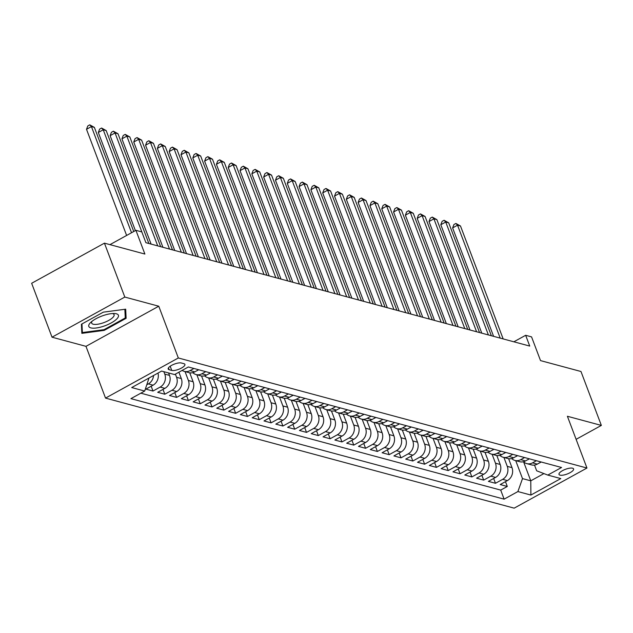 <?xml version="1.0" encoding="UTF-8"?>
<svg xmlns="http://www.w3.org/2000/svg" width="633" height="633" viewBox="0 0 633 633"><rect width="100%" height="100%" fill="white"/><g stroke="black" fill="none" stroke-linecap="round" stroke-linejoin="round"><path stroke-width="0.95" d="M572.588 468.198A7.794 2.508 159.3 0 0 563.908 469.947A7.794 2.508 159.3 0 0 559.002 474.426A7.794 2.508 159.3 0 0 559.999 475.138A7.794 2.508 159.3 0 0 568.679 473.389A7.794 2.508 159.3 0 0 573.585 468.918A7.794 2.508 159.3 0 0 572.588 468.198M105.537 398.102L514.17 508.157L586.957 468.032L178.324 357.977L105.537 398.102L85.977 346.338L158.764 306.214L124.812 297.067L52.025 337.191L85.977 346.338M52.025 337.191L31.65 283.275L104.437 243.151L144.886 254.047L135.921 230.325L109.952 244.639M576.109 439.334L601.35 425.416L580.975 371.5L540.527 360.604L531.562 336.883L525.659 335.292L513.854 341.796M124.812 297.067L104.437 243.151M157.973 373.074A9.74 8.419 105.1 0 1 153.083 385.173L145.899 389.129L152.988 391.044L151.168 386.225M168.576 372.948L169.502 375.393A9.74 8.419 -74.9 0 1 164.889 388.353L157.712 392.31L164.802 394.224L162.982 389.406M178.902 372.196L181.307 378.574A9.74 8.419 -74.9 0 1 176.702 391.534L169.525 395.49L176.607 397.405L174.787 392.587M189.742 372.805L193.12 381.754A9.74 8.419 -74.9 0 1 188.515 394.715L181.331 398.671L188.42 400.586L186.6 395.767M201.555 375.986L204.934 384.935A9.74 8.419 -74.9 0 1 200.321 397.896L193.144 401.852L200.226 403.767L198.414 398.948M213.361 379.167L216.739 388.116A9.74 8.419 -74.9 0 1 212.134 401.077L204.95 405.033L212.039 406.948L210.219 402.129M225.174 382.348L228.553 391.297A9.74 8.419 -74.9 0 1 223.94 404.258L216.763 408.214L223.853 410.129L222.033 405.31M236.979 385.529L240.358 394.478A9.74 8.419 -74.9 0 1 235.753 407.438L228.576 411.395L235.658 413.309L233.838 408.491M248.793 388.709L252.171 397.659A9.74 8.419 -74.9 0 1 247.566 410.619L240.382 414.575L247.471 416.49L245.651 411.672M260.606 391.89L263.985 400.839A9.74 8.419 -74.9 0 1 259.372 413.8L252.195 417.756L259.277 419.671L257.465 414.852M272.412 395.071L275.79 404.02A9.74 8.419 -74.9 0 1 271.185 416.981L264.001 420.937L271.09 422.852L269.27 418.033M284.225 398.252L287.604 407.201A9.74 8.419 -74.9 0 1 282.991 420.162L275.814 424.118L282.904 426.033L281.084 421.214M296.03 401.433L299.409 410.382A9.74 8.419 -74.9 0 1 294.804 423.342L287.627 427.299L294.709 429.214L292.889 424.395M307.844 404.614L311.222 413.563A9.74 8.419 -74.9 0 1 306.617 426.523L299.433 430.48L306.522 432.394L304.702 427.576M319.657 407.794L323.036 416.743A9.74 8.419 -74.9 0 1 318.423 429.704L311.246 433.66L318.328 435.575L316.516 430.756M331.463 410.975L334.841 419.924A9.74 8.419 -74.9 0 1 330.236 432.885L323.052 436.841L330.141 438.756L328.321 433.937M343.276 414.156L346.655 423.105A9.74 8.419 -74.9 0 1 342.042 436.066L334.865 440.022L341.955 441.937L340.135 437.118M355.081 417.337L358.46 426.286A9.74 8.419 -74.9 0 1 353.855 439.247L346.678 443.203L353.76 445.118L351.94 440.299M366.895 420.518L370.273 429.467A9.74 8.419 -74.9 0 1 365.668 442.427L358.484 446.384L365.573 448.299L363.753 443.48M378.708 423.699L382.087 432.648A9.74 8.419 -74.9 0 1 377.474 445.608L370.297 449.565L377.379 451.479L375.567 446.661M390.514 426.879L393.892 435.828A9.74 8.419 -74.9 0 1 389.287 448.789L382.103 452.745L389.192 454.66L387.372 449.841M402.327 430.06L405.706 439.009A9.74 8.419 -74.9 0 1 401.093 451.97L393.916 455.926L401.006 457.841L399.186 453.022M414.132 433.241L417.511 442.19A9.74 8.419 -74.9 0 1 412.906 455.151L405.729 459.107L412.811 461.022L410.991 456.203M425.946 436.422L429.324 445.371A9.74 8.419 -74.9 0 1 424.719 458.332L417.535 462.288L424.624 464.203L422.804 459.384M437.759 439.603L441.138 448.552A9.74 8.419 -74.9 0 1 436.525 461.512L429.348 465.469L436.43 467.383L434.618 462.565M449.565 442.784L452.943 451.733A9.74 8.419 -74.9 0 1 448.338 464.693L441.154 468.649L448.243 470.564L446.423 465.746M461.378 445.964L464.757 454.913A9.74 8.419 -74.9 0 1 460.144 467.874L452.967 471.83L460.056 473.745L458.237 468.926M473.183 449.145L476.562 458.094A9.74 8.419 -74.9 0 1 471.957 471.055L464.78 475.011L471.862 476.926L470.042 472.107M484.997 452.326L488.375 461.275A9.74 8.419 -74.9 0 1 483.77 474.236L476.586 478.192L483.675 480.107L481.855 475.288M496.81 455.507L500.189 464.456A9.74 8.419 -74.9 0 1 495.576 477.417L488.399 481.373L495.481 483.288L493.669 478.469M135.921 230.325L141.824 231.915L145.899 242.7L529.734 346.077L525.659 335.292M169.161 369.712L171.757 370.416A7.549 2.429 159.3 0 0 180.168 368.715A7.549 2.429 159.3 0 0 184.915 364.386A7.549 2.429 159.3 0 0 183.958 363.69L181.355 362.994A7.549 2.429 159.3 0 0 172.951 364.687A7.549 2.429 159.3 0 0 168.196 369.023A7.549 2.429 159.3 0 0 169.161 369.712L168.457 367.86M534.505 465.065L536.665 470.794L547.798 475.082L561.566 467.494L188.365 366.974L174.597 374.57L161.605 371.073L131.704 387.554L144.696 391.052L130.928 398.64L504.129 499.16L517.897 491.564L522.502 478.603L530.77 480.827L543.913 473.587M547.798 475.082L560.791 478.58L530.889 495.061L517.897 491.564M503.908 457.461L507.27 466.363A9.74 8.419 105.1 0 1 502.665 479.323L495.481 483.288M508.615 458.688L511.994 467.637L507.27 466.363M492.102 454.28L495.465 463.182A9.74 8.419 105.1 0 1 490.852 476.143L483.675 480.107M480.289 451.1L483.652 460.001A9.74 8.419 105.1 0 1 479.046 472.962L471.862 476.926M468.475 447.919L471.838 456.82A9.74 8.419 105.1 0 1 467.233 469.781L460.056 473.745M456.67 444.738L460.033 453.639A9.74 8.419 105.1 0 1 455.42 466.6L448.243 470.564M444.857 441.557L448.219 450.459A9.74 8.419 105.1 0 1 443.614 463.419L436.43 467.383M433.051 438.376L436.414 447.278A9.74 8.419 105.1 0 1 431.801 460.238L424.624 464.203M421.238 435.195L424.601 444.097A9.74 8.419 105.1 0 1 419.995 457.058L412.811 461.022M409.424 432.015L412.787 440.916A9.74 8.419 105.1 0 1 408.182 453.877L401.006 457.841M397.619 428.834L400.982 437.735A9.74 8.419 105.1 0 1 396.369 450.696L389.192 454.66M385.806 425.653L389.168 434.555A9.74 8.419 105.1 0 1 384.563 447.515L377.379 451.479M374 422.472L377.363 431.374A9.74 8.419 105.1 0 1 372.75 444.334L365.573 448.299M362.187 419.291L365.55 428.193A9.74 8.419 105.1 0 1 360.945 441.154L353.76 445.118M350.373 416.11L353.736 425.012A9.74 8.419 105.1 0 1 349.131 437.973L341.955 441.937M338.568 412.93L341.931 421.831A9.74 8.419 105.1 0 1 337.318 434.792L330.141 438.756M326.755 409.749L330.117 418.65A9.74 8.419 105.1 0 1 325.512 431.611L318.328 435.575M314.949 406.568L318.312 415.47A9.74 8.419 105.1 0 1 313.699 428.43L306.522 432.394M303.136 403.387L306.499 412.289A9.74 8.419 105.1 0 1 301.894 425.249L294.709 429.214M291.322 400.206L294.685 409.108A9.74 8.419 105.1 0 1 290.08 422.069L282.904 426.033M279.517 397.026L282.88 405.927A9.74 8.419 105.1 0 1 278.267 418.888L271.09 422.852M267.704 393.845L271.066 402.746A9.74 8.419 105.1 0 1 266.461 415.707L259.277 419.671M255.898 390.664L259.261 399.565A9.74 8.419 105.1 0 1 254.648 412.526L247.471 416.49M244.085 387.483L247.448 396.385A9.74 8.419 105.1 0 1 242.843 409.345L235.658 413.309M232.271 384.302L235.634 393.204A9.74 8.419 105.1 0 1 231.029 406.164L223.853 410.129M220.466 381.121L223.829 390.023A9.74 8.419 105.1 0 1 219.216 402.984L212.039 406.948M208.653 377.941L212.015 386.842A9.74 8.419 105.1 0 1 207.41 399.803L200.226 403.767M196.847 374.76L200.21 383.661A9.74 8.419 105.1 0 1 195.597 396.622L188.42 400.586M185.034 371.579L188.397 380.48A9.74 8.419 105.1 0 1 183.792 393.441L176.607 397.405M175.388 374.127L176.583 377.3A9.74 8.419 105.1 0 1 171.978 390.26L164.802 394.224M163.852 371.674L164.778 374.119A9.74 8.419 105.1 0 1 160.165 387.079L152.988 391.044M153.574 375.496A9.74 8.419 105.1 0 1 148.359 383.899L146.959 384.674M140.843 393.18L500.703 490.1L507.294 486.468L505.474 481.65M511.994 467.637A9.74 8.419 -74.9 0 1 507.389 480.597L500.205 484.554L507.294 486.468M193.927 368.477L190.066 370.598A9.74 8.419 105.1 0 1 184.274 371.373A9.74 8.419 105.1 0 1 182.138 370.408M184.274 371.373L188.998 372.647A9.74 8.419 -74.9 0 0 194.79 371.872L198.651 369.743M205.733 371.658L201.88 373.779A9.74 8.419 105.1 0 1 196.088 374.554A9.74 8.419 105.1 0 1 192.796 372.663M196.088 374.554L200.811 375.828A9.74 8.419 -74.9 0 0 206.603 375.053L210.457 372.924M217.546 374.839L213.693 376.959A9.74 8.419 105.1 0 1 207.893 377.735A9.74 8.419 105.1 0 1 204.609 375.844M207.893 377.735L212.617 379.009A9.74 8.419 -74.9 0 0 218.417 378.233L222.27 376.105M229.352 378.02L225.498 380.14A9.74 8.419 105.1 0 1 219.706 380.916A9.74 8.419 105.1 0 1 216.415 379.025M219.706 380.916L224.43 382.19A9.74 8.419 -74.9 0 0 230.222 381.414L234.075 379.286M241.165 381.201L237.312 383.321A9.74 8.419 105.1 0 1 231.52 384.096A9.74 8.419 105.1 0 1 228.228 382.205M231.52 384.096L236.244 385.37A9.74 8.419 -74.9 0 0 242.035 384.595L245.889 382.467M252.978 384.381L249.117 386.502A9.74 8.419 105.1 0 1 243.325 387.277A9.74 8.419 105.1 0 1 240.034 385.386M243.325 387.277L248.049 388.551A9.74 8.419 -74.9 0 0 253.841 387.776L257.702 385.647M264.784 387.562L260.931 389.683A9.74 8.419 105.1 0 1 255.139 390.458A9.74 8.419 105.1 0 1 251.847 388.567M255.139 390.458L259.862 391.732A9.74 8.419 -74.9 0 0 265.654 390.957L269.508 388.828M276.597 390.743L272.744 392.864A9.74 8.419 105.1 0 1 266.944 393.639A9.74 8.419 105.1 0 1 263.66 391.748M266.944 393.639L271.668 394.913A9.74 8.419 -74.9 0 0 277.468 394.137L281.321 392.009M288.403 393.924L284.549 396.044A9.74 8.419 105.1 0 1 278.757 396.82A9.74 8.419 105.1 0 1 275.466 394.929M278.757 396.82L283.481 398.094A9.74 8.419 -74.9 0 0 289.273 397.318L293.126 395.19M300.216 397.105L296.363 399.225A9.74 8.419 105.1 0 1 290.571 400.001A9.74 8.419 105.1 0 1 287.279 398.11M290.571 400.001L295.294 401.275A9.74 8.419 -74.9 0 0 301.086 400.499L304.94 398.371M312.029 400.285L308.168 402.406A9.74 8.419 105.1 0 1 302.376 403.181A9.74 8.419 105.1 0 1 299.085 401.29M302.376 403.181L307.1 404.455A9.74 8.419 -74.9 0 0 312.892 403.68L316.753 401.551M323.835 403.466L319.981 405.587A9.74 8.419 105.1 0 1 314.19 406.362A9.74 8.419 105.1 0 1 310.898 404.471M314.19 406.362L318.913 407.636A9.74 8.419 -74.9 0 0 324.705 406.861L328.559 404.732M335.648 406.647L331.795 408.768A9.74 8.419 105.1 0 1 325.995 409.543A9.74 8.419 105.1 0 1 322.711 407.652M325.995 409.543L330.719 410.817A9.74 8.419 -74.9 0 0 336.519 410.042L340.372 407.913M347.454 409.828L343.6 411.948A9.74 8.419 105.1 0 1 337.808 412.724A9.74 8.419 105.1 0 1 334.517 410.833M337.808 412.724L342.532 413.998A9.74 8.419 -74.9 0 0 348.324 413.222L352.177 411.094M359.267 413.009L355.414 415.129A9.74 8.419 105.1 0 1 349.622 415.905A9.74 8.419 105.1 0 1 346.33 414.014M349.622 415.905L354.345 417.179A9.74 8.419 -74.9 0 0 360.137 416.403L363.991 414.275M371.08 416.19L367.219 418.31A9.74 8.419 105.1 0 1 361.427 419.086A9.74 8.419 105.1 0 1 358.136 417.194M361.427 419.086L366.151 420.359A9.74 8.419 -74.9 0 0 371.943 419.584L375.804 417.456M382.886 419.37L379.032 421.491A9.74 8.419 105.1 0 1 373.241 422.266A9.74 8.419 105.1 0 1 369.949 420.375M373.241 422.266L377.964 423.54A9.74 8.419 -74.9 0 0 383.756 422.765L387.61 420.636M394.699 422.551L390.846 424.672A9.74 8.419 105.1 0 1 385.046 425.447A9.74 8.419 105.1 0 1 381.762 423.556M385.046 425.447L389.77 426.721A9.74 8.419 -74.9 0 0 395.57 425.946L399.423 423.817M406.505 425.732L402.651 427.853A9.74 8.419 105.1 0 1 396.859 428.628A9.74 8.419 105.1 0 1 393.568 426.737M396.859 428.628L401.583 429.902A9.74 8.419 -74.9 0 0 407.375 429.127L411.228 426.998M418.318 428.913L414.465 431.033A9.74 8.419 105.1 0 1 408.673 431.809A9.74 8.419 105.1 0 1 405.381 429.918M408.673 431.809L413.396 433.083A9.74 8.419 -74.9 0 0 419.188 432.307L423.042 430.179M430.131 432.094L426.27 434.214A9.74 8.419 105.1 0 1 420.478 434.99A9.74 8.419 105.1 0 1 417.187 433.099M420.478 434.99L425.202 436.264A9.74 8.419 -74.9 0 0 430.994 435.488L434.855 433.36M441.937 435.275L438.083 437.395A9.74 8.419 105.1 0 1 432.292 438.171A9.74 8.419 105.1 0 1 429 436.279M432.292 438.171L437.015 439.444A9.74 8.419 -74.9 0 0 442.807 438.669L446.661 436.541M453.75 438.455L449.897 440.576A9.74 8.419 105.1 0 1 444.097 441.351A9.74 8.419 105.1 0 1 440.813 439.46M444.097 441.351L448.821 442.625A9.74 8.419 -74.9 0 0 454.621 441.85L458.474 439.721M465.556 441.636L461.702 443.757A9.74 8.419 105.1 0 1 455.91 444.532A9.74 8.419 105.1 0 1 452.619 442.641M455.91 444.532L460.634 445.806A9.74 8.419 -74.9 0 0 466.426 445.031L470.279 442.902M477.369 444.817L473.516 446.938A9.74 8.419 105.1 0 1 467.724 447.713A9.74 8.419 105.1 0 1 464.432 445.822M467.724 447.713L472.447 448.987A9.74 8.419 -74.9 0 0 478.239 448.211L482.093 446.083M489.182 447.998L485.321 450.118A9.74 8.419 105.1 0 1 479.529 450.894A9.74 8.419 105.1 0 1 476.238 449.003M479.529 450.894L484.253 452.168A9.74 8.419 -74.9 0 0 490.045 451.392L493.906 449.264M500.988 451.179L497.134 453.299A9.74 8.419 105.1 0 1 491.343 454.075A9.74 8.419 105.1 0 1 488.051 452.184M491.343 454.075L496.066 455.349A9.74 8.419 -74.9 0 0 501.858 454.573L505.712 452.445M512.801 454.359L508.948 456.48A9.74 8.419 105.1 0 1 503.148 457.255A9.74 8.419 105.1 0 1 499.864 455.364M503.148 457.255L507.872 458.529A9.74 8.419 -74.9 0 0 513.672 457.754L517.525 455.625M524.607 457.54L520.753 459.661A9.74 8.419 105.1 0 1 514.961 460.436A9.74 8.419 105.1 0 1 511.67 458.545M514.961 460.436L519.685 461.71A9.74 8.419 -74.9 0 0 525.477 460.935L529.33 458.806M536.42 460.721L532.567 462.842A9.74 8.419 105.1 0 1 526.775 463.617A9.74 8.419 105.1 0 1 523.483 461.726M526.775 463.617L531.498 464.891A9.74 8.419 -74.9 0 0 537.29 464.116L541.144 461.987M149.016 378.012L144.696 391.052M158.764 306.214L178.324 357.977M601.35 425.416L567.397 416.269L586.957 468.032M523.594 461.837L530.77 480.827L530.889 495.061M515.721 460.642L522.502 478.603M500.703 490.1L504.129 499.16M81.847 333.354L104.208 330.379L126.125 318.296L125.69 309.181L103.329 312.156L81.412 324.238L81.847 333.354M125.16 315.74L126.125 318.296M103.939 329.674L104.208 330.379M131.537 232.738L91.429 126.592L94.38 127.391L133.729 231.528M126.616 235.452L86.507 129.306L91.429 126.592L89.775 124.843L94.38 127.391M86.507 129.306L87.813 125.927L89.775 124.843M116.393 313.786A15.825 5.088 159.3 0 0 114.518 313.509A15.825 5.088 159.3 0 0 90.574 322.561A15.825 5.088 159.3 0 0 90.82 327.886A15.825 5.088 159.3 0 0 111.281 322.901A15.825 5.088 159.3 0 0 116.393 313.786M92.078 321.255A11.98 3.853 159.3 0 0 91.658 323.107A11.98 3.853 159.3 0 0 93.186 324.207A11.98 3.853 159.3 0 0 106.534 321.517A11.98 3.853 159.3 0 0 114.075 314.633A11.98 3.853 159.3 0 0 112.547 313.533A11.98 3.853 159.3 0 0 112.532 313.533M124.851 309.292L125.271 317.956L104.034 329.666L82.369 332.547L81.958 323.938M81.728 330.853L82.369 332.547M145.906 242.7L103.234 129.773L106.186 130.572L148.858 243.491M135.399 230.61L98.321 132.487L103.234 129.773L101.589 128.024L106.186 130.572M98.321 132.487L99.618 129.108L101.589 128.024M198.224 369.981L197.884 370.281A6.449 5.578 105.1 0 1 196.99 370.661M157.72 245.881L115.048 132.954L117.999 133.753L160.671 246.672M151.097 244.101L110.126 135.668L115.048 132.954L113.394 131.205L117.999 133.753M110.126 135.668L111.432 132.289L113.394 131.205M210.037 373.161L209.697 373.462A6.449 5.578 105.1 0 1 208.795 373.842M169.525 249.062L126.853 136.135L129.812 136.934L172.477 249.853M162.91 247.281L121.94 138.849L126.853 136.135L125.207 134.386L129.812 136.934M121.94 138.849L123.237 135.47L125.207 134.386M221.843 376.342L221.51 376.643A6.449 5.578 105.1 0 1 220.608 377.023M181.339 252.243L138.667 139.315L141.618 140.115L184.29 253.034M174.724 250.462L133.753 142.029L138.667 139.315L137.021 137.567L141.618 140.115M133.753 142.029L135.051 138.651L137.021 137.567M233.656 379.523L233.316 379.824A6.449 5.578 105.1 0 1 232.422 380.204M193.144 255.423L150.48 142.496L153.431 143.295L196.103 256.215M186.529 253.643L145.558 145.21L150.48 142.496L148.826 140.748L153.431 143.295M145.558 145.21L146.864 141.832L148.826 140.748M245.462 382.704L245.129 383.005A6.449 5.578 105.1 0 1 244.227 383.384M204.957 258.604L162.285 145.677L165.237 146.476L207.909 259.395M198.343 256.824L157.372 148.391L162.285 145.677L160.64 143.928L165.237 146.476M157.372 148.391L158.669 145.012L160.64 143.928M257.275 385.885L256.935 386.185A6.449 5.578 105.1 0 1 256.041 386.565M216.771 261.785L174.099 148.858L177.05 149.657L219.722 262.576M210.148 260.005L169.177 151.572L174.099 148.858L172.445 147.109L177.05 149.657M169.177 151.572L170.483 148.193L172.445 147.109M269.088 389.066L268.748 389.366A6.449 5.578 105.1 0 1 267.846 389.746M228.576 264.966L185.904 152.039L188.863 152.838L231.528 265.757M221.961 263.186L180.991 154.753L185.904 152.039L184.258 150.29L188.863 152.838M180.991 154.753L182.288 151.374L184.258 150.29M280.894 392.246L280.561 392.547A6.449 5.578 105.1 0 1 279.659 392.927M240.39 268.147L197.718 155.22L200.669 156.019L243.341 268.938M233.775 266.366L192.804 157.934L197.718 155.22L196.072 153.471L200.669 156.019M192.804 157.934L194.102 154.555L196.072 153.471M292.707 395.427L292.367 395.728A6.449 5.578 105.1 0 1 291.473 396.108M252.195 271.328L209.531 158.4L212.482 159.2L255.154 272.119M245.58 269.547L204.609 161.114L209.531 158.4L207.877 156.652L212.482 159.2M204.609 161.114L205.915 157.736L207.877 156.652M304.513 398.608L304.18 398.909A6.449 5.578 105.1 0 1 303.278 399.288M264.008 274.508L221.336 161.581L224.288 162.38L266.96 275.3M257.394 272.728L216.423 164.295L221.336 161.581L219.691 159.833L224.288 162.38M216.423 164.295L217.72 160.917L219.691 159.833M316.326 401.789L315.986 402.09A6.449 5.578 105.1 0 1 315.092 402.469M275.822 277.689L233.15 164.762L236.101 165.561L278.773 278.48M269.199 275.909L228.228 167.476L233.15 164.762L231.496 163.013L236.101 165.561M228.228 167.476L229.534 164.097L231.496 163.013M328.139 404.97L327.799 405.27A6.449 5.578 105.1 0 1 326.897 405.65M287.627 280.87L244.955 167.943L247.914 168.742L290.579 281.661M281.012 279.09L240.042 170.657L244.955 167.943L243.309 166.194L247.914 168.742M240.042 170.657L241.339 167.278L243.309 166.194M339.945 408.15L339.612 408.451A6.449 5.578 105.1 0 1 338.71 408.831M299.441 284.051L256.769 171.124L259.72 171.923L302.392 284.842M292.826 282.271L251.855 173.838L256.769 171.124L255.123 169.375L259.72 171.923M251.855 173.838L253.153 170.459L255.123 169.375M351.758 411.331L351.418 411.632A6.449 5.578 105.1 0 1 350.524 412.012M311.246 287.232L268.582 174.304L271.533 175.104L314.205 288.023M304.631 285.451L263.66 177.018L268.582 174.304L266.928 172.556L271.533 175.104M263.66 177.018L264.966 173.64L266.928 172.556M363.564 414.512L363.231 414.813A6.449 5.578 105.1 0 1 362.329 415.193M323.059 290.412L280.387 177.485L283.339 178.284L326.011 291.204M316.445 288.632L275.474 180.199L280.387 177.485L278.742 175.737L283.339 178.284M275.474 180.199L276.771 176.821L278.742 175.737M375.377 417.693L375.037 417.994A6.449 5.578 105.1 0 1 374.143 418.373M334.873 293.593L292.201 180.666L295.152 181.465L337.824 294.385M328.25 291.813L287.279 183.38L292.201 180.666L290.547 178.917L295.152 181.465M287.279 183.38L288.585 180.001L290.547 178.917M387.19 420.874L386.85 421.174A6.449 5.578 105.1 0 1 385.948 421.554M346.678 296.774L304.006 183.847L306.965 184.646L349.63 297.565M340.063 294.994L299.093 186.561L304.006 183.847L302.36 182.098L306.965 184.646M299.093 186.561L300.39 183.182L302.36 182.098M398.996 424.055L398.663 424.355A6.449 5.578 105.1 0 1 397.761 424.735M358.492 299.955L315.82 187.028L318.771 187.827L361.443 300.746M351.877 298.175L310.906 189.742L315.82 187.028L314.174 185.279L318.771 187.827M310.906 189.742L312.204 186.363L314.174 185.279M410.809 427.235L410.469 427.536A6.449 5.578 105.1 0 1 409.575 427.916M370.297 303.136L327.633 190.209L330.584 191.008L373.256 303.927M363.682 301.355L322.711 192.923L327.633 190.209L325.979 188.46L330.584 191.008M322.711 192.923L324.017 189.544L325.979 188.46M422.615 430.416L422.282 430.717A6.449 5.578 105.1 0 1 421.38 431.097M382.11 306.317L339.438 193.389L342.39 194.189L385.062 307.108M375.496 304.536L334.525 196.103L339.438 193.389L337.793 191.641L342.39 194.189M334.525 196.103L335.822 192.725L337.793 191.641M434.428 433.597L434.088 433.898A6.449 5.578 105.1 0 1 433.194 434.278M393.924 309.497L351.252 196.57L354.203 197.369L396.875 310.289M387.301 307.717L346.33 199.284L351.252 196.57L349.598 194.822L354.203 197.369M346.33 199.284L347.636 195.906L349.598 194.822M446.241 436.778L445.901 437.079A6.449 5.578 105.1 0 1 444.999 437.458M405.729 312.678L363.057 199.751L366.016 200.55L408.681 313.47M399.114 310.898L358.143 202.465L363.057 199.751L361.411 198.002L366.016 200.55M358.143 202.465L359.441 199.086L361.411 198.002M458.047 439.959L457.714 440.259A6.449 5.578 105.1 0 1 456.812 440.639M417.543 315.859L374.871 202.932L377.822 203.731L420.494 316.65M410.928 314.079L369.957 205.646L374.871 202.932L373.225 201.183L377.822 203.731M369.957 205.646L371.255 202.267L373.225 201.183M469.86 443.14L469.52 443.44A6.449 5.578 105.1 0 1 468.626 443.82M429.348 319.04L386.684 206.113L389.635 206.912L432.307 319.831M422.733 317.26L381.762 208.827L386.684 206.113L385.03 204.364L389.635 206.912M381.762 208.827L383.068 205.448L385.03 204.364M481.666 446.32L481.333 446.621A6.449 5.578 105.1 0 1 480.431 447.001M441.161 322.221L398.489 209.294L401.441 210.093L444.113 323.012M434.547 320.44L393.576 212.008L398.489 209.294L396.844 207.545L401.441 210.093M393.576 212.008L394.873 208.629L396.844 207.545M493.479 449.501L493.139 449.802A6.449 5.578 105.1 0 1 492.245 450.182M452.975 325.402L410.303 212.474L413.254 213.274L455.926 326.193M446.352 323.621L405.381 215.188L410.303 212.474L408.649 210.726L413.254 213.274M405.381 215.188L406.687 211.81L408.649 210.726M505.292 452.682L504.952 452.983A6.449 5.578 105.1 0 1 504.05 453.363M464.78 328.582L422.108 215.655L425.067 216.454L467.732 329.374M458.165 326.802L417.194 218.369L422.108 215.655L420.462 213.907L425.067 216.454M417.194 218.369L418.492 214.991L420.462 213.907M517.098 455.863L516.765 456.164A6.449 5.578 105.1 0 1 515.863 456.543M476.594 331.763L433.921 218.836L436.873 219.635L479.545 332.554M469.979 329.983L429.008 221.55L433.921 218.836L432.276 217.087L436.873 219.635M429.008 221.55L430.305 218.171L432.276 217.087M528.911 459.044L528.571 459.344A6.449 5.578 105.1 0 1 527.677 459.724M488.399 334.944L445.735 222.017L448.686 222.816L491.358 335.735M481.784 333.164L440.813 224.731L445.735 222.017L444.081 220.268L448.686 222.816M440.813 224.731L442.119 221.352L444.081 220.268M540.717 462.225L540.384 462.525A6.449 5.578 105.1 0 1 539.482 462.905M500.212 338.125L457.54 225.198L460.492 225.997L503.164 338.916M493.598 336.345L452.627 227.912L457.54 225.198L455.895 223.449L460.492 225.997M452.627 227.912L453.924 224.533L455.895 223.449M500.189 464.456L495.465 463.182M488.375 461.275L483.652 460.001M476.562 458.094L471.838 456.82M464.757 454.913L460.033 453.639M452.943 451.733L448.219 450.459M441.138 448.552L436.414 447.278M429.324 445.371L424.601 444.097M417.511 442.19L412.787 440.916M405.706 439.009L400.982 437.735M393.892 435.828L389.168 434.555M382.087 432.648L377.363 431.374M370.273 429.467L365.55 428.193M358.46 426.286L353.736 425.012M346.655 423.105L341.931 421.831M334.841 419.924L330.117 418.65M323.036 416.743L318.312 415.47M311.222 413.563L306.499 412.289M299.409 410.382L294.685 409.108M287.604 407.201L282.88 405.927M275.79 404.02L271.066 402.746M263.985 400.839L259.261 399.565M252.171 397.659L247.448 396.385M240.358 394.478L235.634 393.204M228.553 391.297L223.829 390.023M216.739 388.116L212.015 386.842M204.934 384.935L200.21 383.661M193.12 381.754L188.397 380.48M181.307 378.574L176.583 377.3M169.502 375.393L164.778 374.119M153.083 385.173L148.359 383.899M507.389 480.597L502.665 479.323M495.576 477.417L490.852 476.143M483.77 474.236L479.046 472.962M471.957 471.055L467.233 469.781M460.144 467.874L455.42 466.6M448.338 464.693L443.614 463.419M436.525 461.512L431.801 460.238M424.719 458.332L419.995 457.058M412.906 455.151L408.182 453.877M401.093 451.97L396.369 450.696M389.287 448.789L384.563 447.515M377.474 445.608L372.75 444.334M365.668 442.427L360.945 441.154M353.855 439.247L349.131 437.973M342.042 436.066L337.318 434.792M330.236 432.885L325.512 431.611M318.423 429.704L313.699 428.43M306.617 426.523L301.894 425.249M294.804 423.342L290.08 422.069M282.991 420.162L278.267 418.888M271.185 416.981L266.461 415.707M259.372 413.8L254.648 412.526M247.566 410.619L242.843 409.345M235.753 407.438L231.029 406.164M223.94 404.258L219.216 402.984M212.134 401.077L207.41 399.803M200.321 397.896L195.597 396.622M188.515 394.715L183.792 393.441M176.702 391.534L171.978 390.26M164.889 388.353L160.165 387.079M194.79 371.872L190.066 370.598M206.603 375.053L201.88 373.779M218.417 378.233L213.693 376.959M230.222 381.414L225.498 380.14M242.035 384.595L237.312 383.321M253.841 387.776L249.117 386.502M265.654 390.957L260.931 389.683M277.468 394.137L272.744 392.864M289.273 397.318L284.549 396.044M301.086 400.499L296.363 399.225M312.892 403.68L308.168 402.406M324.705 406.861L319.981 405.587M336.519 410.042L331.795 408.768M348.324 413.222L343.6 411.948M360.137 416.403L355.414 415.129M371.943 419.584L367.219 418.31M383.756 422.765L379.032 421.491M395.57 425.946L390.846 424.672M407.375 429.127L402.651 427.853M419.188 432.307L414.465 431.033M430.994 435.488L426.27 434.214M442.807 438.669L438.083 437.395M454.621 441.85L449.897 440.576M466.426 445.031L461.702 443.757M478.239 448.211L473.516 446.938M490.045 451.392L485.321 450.118M501.858 454.573L497.134 453.299M513.672 457.754L508.948 456.48M525.477 460.935L520.753 459.661M537.29 464.116L532.567 462.842M170.182 366.246L171.757 370.416"/></g></svg>
